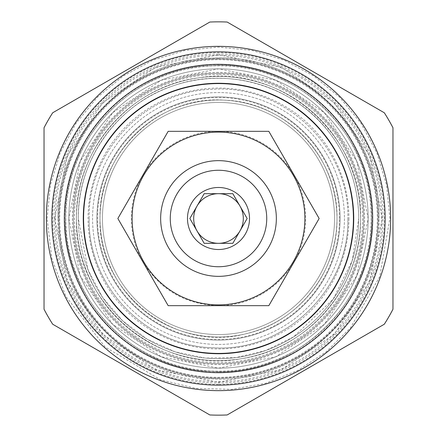 <?xml version="1.0" encoding="UTF-8"?>
<svg xmlns="http://www.w3.org/2000/svg" width="437" height="437" viewBox="0 0 437 437"><rect width="100%" height="100%" fill="white"/><g stroke="black" fill="none" stroke-linecap="round" stroke-linejoin="round"><path stroke-width="0.33" stroke-dasharray="2.19 1.64" d="M218.473 243.316A24.816 24.816 0 0 0 218.5 243.316L230.375 243.316M232.828 243.316L239.989 230.905M206.625 243.316L218.5 243.316A24.816 24.816 0 0 0 218.527 243.316M193.684 218.5A24.816 24.816 0 0 0 218.5 243.316A24.816 24.816 0 0 0 243.316 218.5A24.816 24.816 0 0 0 218.5 193.684A24.816 24.816 0 0 0 193.684 218.5M189.849 218.5L197.011 230.905M247.151 218.5L239.989 206.095M230.375 193.684L206.625 193.684M204.172 193.684L197.011 206.095M276.348 218.5A57.848 57.848 0 0 0 218.5 160.652A57.848 57.848 0 0 0 160.652 218.5A57.848 57.848 0 0 0 218.5 276.348A57.848 57.848 0 0 0 276.348 218.5M217.85 131.34L168.174 131.335L142.741 175.395A87.16 87.16 0 0 0 142.773 261.654L143.396 262.741C160.74 290.135 185.605 304.442 217.997 305.665L268.826 305.665L319.152 218.5L268.826 131.335L217.855 131.34A87.16 87.16 0 0 0 143.38 174.303M293.598 174.265A87.16 87.16 0 0 0 218.992 131.34M294.303 261.517A87.16 87.16 0 0 0 294.227 175.346M219.145 305.654A87.16 87.16 0 0 0 293.62 262.697M218.5 372.657A154.157 154.157 0 0 1 64.343 218.5A154.157 154.157 0 0 1 218.5 64.343A154.157 154.157 0 0 1 372.657 218.5A154.157 154.157 0 0 1 218.5 372.657M44.033 127.768L44.033 309.232A196.65 196.65 0 0 0 52.691 324.227L209.842 414.959A196.65 196.65 0 0 0 227.158 414.959L384.309 324.227A196.65 196.65 0 0 0 392.967 309.232L392.967 127.768A196.65 196.65 0 0 0 384.309 112.773L227.158 22.041A196.65 196.65 0 0 0 209.842 22.041L52.691 112.773A196.65 196.65 0 0 0 44.033 127.768M218.5 385.374A166.874 166.874 0 0 0 385.374 218.5A166.874 166.874 0 0 0 218.5 51.626A166.874 166.874 0 0 0 51.626 218.5A166.874 166.874 0 0 0 218.5 385.374A166.874 166.874 0 0 1 51.626 218.5A166.874 166.874 0 0 1 218.5 51.626A166.874 166.874 0 0 1 385.374 218.5A166.874 166.874 0 0 1 218.5 385.374A166.874 166.874 0 0 0 385.374 218.5A166.874 166.874 0 0 0 218.5 51.626A166.874 166.874 0 0 0 51.626 218.5A166.874 166.874 0 0 0 218.5 385.374A166.874 166.874 0 0 0 385.374 218.5A166.874 166.874 0 0 0 218.5 51.626A166.874 166.874 0 0 0 51.626 218.5A166.874 166.874 0 0 0 218.5 385.374A166.874 166.874 0 0 0 385.374 218.5A166.874 166.874 0 0 0 218.5 51.626A166.874 166.874 0 0 1 385.374 218.5A166.874 166.874 0 0 1 218.5 385.374A166.874 166.874 0 0 1 51.626 218.5A166.874 166.874 0 0 1 218.5 51.626A166.874 166.874 0 0 0 51.626 218.5A166.874 166.874 0 0 0 218.5 385.374A166.874 166.874 0 0 1 51.626 218.5A166.874 166.874 0 0 1 218.5 51.626M52.09 218.5A166.41 166.41 0 0 1 218.5 52.09A166.41 166.41 0 0 1 384.91 218.5A166.41 166.41 0 0 1 218.5 384.91A166.41 166.41 0 0 1 52.09 218.5A166.41 166.41 0 0 1 218.5 52.09A166.41 166.41 0 0 1 384.91 218.5A166.41 166.41 0 0 1 218.5 384.91A166.41 166.41 0 0 1 52.09 218.5M68.844 218.5A149.656 149.656 0 0 0 218.5 368.156A149.656 149.656 0 0 0 368.156 218.5A149.656 149.656 0 0 0 218.5 68.844A149.656 149.656 0 0 0 68.844 218.5L80.233 275.769L112.675 324.325L161.226 356.767L218.5 368.156L275.769 356.767L324.32 324.33L356.767 275.774L368.156 218.5L356.767 161.226L324.325 112.675L275.769 80.233L218.489 68.844L161.22 80.239L112.67 112.68L80.233 161.231L68.844 218.5M218.5 368.156A149.656 149.656 0 0 0 368.156 218.5A149.656 149.656 0 0 0 218.5 68.844A149.656 149.656 0 0 0 68.844 218.5A149.656 149.656 0 0 0 218.5 368.156M218.5 360.558A142.058 142.058 0 0 0 360.558 218.5A142.058 142.058 0 0 0 218.5 76.442A142.058 142.058 0 0 0 76.442 218.5A142.058 142.058 0 0 0 218.5 360.558A142.058 142.058 0 0 1 76.442 218.5A142.058 142.058 0 0 1 218.5 76.442A142.058 142.058 0 0 0 76.442 218.5A142.058 142.058 0 0 0 218.5 360.558A142.058 142.058 0 0 1 76.442 218.5A142.058 142.058 0 0 1 218.5 76.442A142.058 142.058 0 0 0 76.442 218.5A142.058 142.058 0 0 0 218.5 360.558A142.058 142.058 0 0 0 360.558 218.5A142.058 142.058 0 0 0 218.5 76.442A142.058 142.058 0 0 0 76.442 218.5A142.058 142.058 0 0 0 218.5 360.558A142.058 142.058 0 0 0 360.558 218.5A142.058 142.058 0 0 0 218.5 76.442A142.058 142.058 0 0 0 76.442 218.5A142.058 142.058 0 0 0 218.5 360.558A142.058 142.058 0 0 0 360.558 218.5A142.058 142.058 0 0 0 218.5 76.442A142.058 142.058 0 0 1 360.558 218.5A142.058 142.058 0 0 1 218.5 360.558A142.058 142.058 0 0 0 360.558 218.5A142.058 142.058 0 0 0 218.5 76.442A142.058 142.058 0 0 1 360.558 218.5A142.058 142.058 0 0 1 218.5 360.558A142.058 142.058 0 0 0 360.558 218.5A142.058 142.058 0 0 0 218.5 76.442M218.5 378.087A159.587 159.587 0 0 0 378.087 218.5A159.587 159.587 0 0 0 218.5 58.913A159.587 159.587 0 0 0 58.913 218.5A159.587 159.587 0 0 0 218.5 378.087A159.587 159.587 0 0 0 378.087 218.5A159.587 159.587 0 0 0 218.5 58.913A159.587 159.587 0 0 0 58.913 218.5A159.587 159.587 0 0 0 218.5 378.087A159.587 159.587 0 0 1 58.913 218.5A159.587 159.587 0 0 1 218.5 58.913M59.689 218.5A158.811 158.811 0 0 0 218.5 377.311A158.811 158.811 0 0 0 377.311 218.5A158.811 158.811 0 0 0 218.5 59.689A158.811 158.811 0 0 0 59.689 218.5A158.811 158.811 0 0 0 218.5 377.311A158.811 158.811 0 0 0 377.311 218.5A158.811 158.811 0 0 0 218.5 59.689A158.811 158.811 0 0 0 59.689 218.5M218.5 372.346A153.846 153.846 0 0 1 64.654 218.5A153.846 153.846 0 0 1 218.5 64.654A153.846 153.846 0 0 1 372.346 218.5A153.846 153.846 0 0 1 218.5 372.346A153.846 153.846 0 0 0 372.346 218.5A153.846 153.846 0 0 0 218.5 64.654A153.846 153.846 0 0 0 64.654 218.5A153.846 153.846 0 0 0 218.5 372.346M218.5 358.701A140.201 140.201 0 0 1 78.299 218.5A140.201 140.201 0 0 1 218.5 78.299A140.201 140.201 0 0 0 78.299 218.5A140.201 140.201 0 0 0 218.5 358.701A140.201 140.201 0 0 0 358.701 218.5A140.201 140.201 0 0 0 218.5 78.299A140.201 140.201 0 0 1 358.701 218.5A140.201 140.201 0 0 1 218.5 358.701M218.5 353.735A135.235 135.235 0 0 0 353.735 218.5A135.235 135.235 0 0 0 218.5 83.265A135.235 135.235 0 0 0 83.265 218.5A135.235 135.235 0 0 0 218.5 353.735M344.432 218.5A125.932 125.932 0 0 1 218.5 344.432A125.932 125.932 0 0 1 92.568 218.5A125.932 125.932 0 0 1 218.5 92.568A125.932 125.932 0 0 1 344.432 218.5A125.932 125.932 0 0 1 218.5 344.432A125.932 125.932 0 0 1 92.568 218.5A125.932 125.932 0 0 1 218.5 92.568A125.932 125.932 0 0 1 344.432 218.5M334.551 218.5A116.051 116.051 0 0 0 218.5 102.449A116.051 116.051 0 0 0 102.449 218.5A116.051 116.051 0 0 0 218.5 334.551A116.051 116.051 0 0 0 334.551 218.5A116.051 116.051 0 0 0 218.5 102.449A116.051 116.051 0 0 0 102.449 218.5A116.051 116.051 0 0 0 218.5 334.551A116.051 116.051 0 0 0 334.551 218.5A116.051 116.051 0 0 1 218.5 334.551A116.051 116.051 0 0 1 102.449 218.5A116.051 116.051 0 0 1 218.5 102.449A116.051 116.051 0 0 1 334.551 218.5M353.888 218.5A135.388 135.388 0 0 0 218.5 83.112A135.388 135.388 0 0 0 83.112 218.5A135.388 135.388 0 0 0 218.5 353.888A135.388 135.388 0 0 0 353.888 218.5A135.388 135.388 0 0 0 218.5 83.112A135.388 135.388 0 0 0 83.112 218.5A135.388 135.388 0 0 0 218.5 353.888A135.388 135.388 0 0 0 353.888 218.5A135.388 135.388 0 0 0 218.5 83.112A135.388 135.388 0 0 0 83.112 218.5A135.388 135.388 0 0 0 218.5 353.888A135.388 135.388 0 0 0 353.888 218.5A135.388 135.388 0 0 0 218.5 83.112A135.388 135.388 0 0 0 83.112 218.5A135.388 135.388 0 0 0 218.5 353.888A135.388 135.388 0 0 0 353.888 218.5M83.265 218.5A135.235 135.235 0 0 1 218.5 83.265A135.235 135.235 0 0 1 353.735 218.5A135.235 135.235 0 0 1 218.5 353.735A135.235 135.235 0 0 1 83.265 218.5A135.235 135.235 0 0 1 218.5 83.265A135.235 135.235 0 0 1 353.735 218.5A135.235 135.235 0 0 1 218.5 353.735A135.235 135.235 0 0 1 83.265 218.5A135.235 135.235 0 0 0 218.5 353.735A135.235 135.235 0 0 0 353.735 218.5A135.235 135.235 0 0 0 218.5 83.265A135.235 135.235 0 0 0 83.265 218.5A135.235 135.235 0 0 0 218.5 353.735A135.235 135.235 0 0 0 353.735 218.5A135.235 135.235 0 0 0 218.5 83.265A135.235 135.235 0 0 0 83.265 218.5M336.987 218.5A118.487 118.487 0 0 1 218.5 336.987A118.487 118.487 0 0 1 100.013 218.5A118.487 118.487 0 0 1 218.5 100.013A118.487 118.487 0 0 1 336.987 218.5A118.487 118.487 0 0 1 218.5 336.987A118.487 118.487 0 0 1 100.013 218.5A118.487 118.487 0 0 1 218.5 100.013A118.487 118.487 0 0 1 336.987 218.5A118.487 118.487 0 0 1 218.5 336.987A118.487 118.487 0 0 1 100.013 218.5A118.487 118.487 0 0 1 218.5 100.013A118.487 118.487 0 0 1 336.987 218.5A118.487 118.487 0 0 1 218.5 336.987A118.487 118.487 0 0 1 100.013 218.5A118.487 118.487 0 0 1 218.5 100.013A118.487 118.487 0 0 1 336.987 218.5A118.487 118.487 0 0 0 218.5 100.013A118.487 118.487 0 0 0 100.013 218.5C97.495 291.594 173.56 352.539 244.349 334.13C297.226 323.298 337.948 272.475 336.987 218.5A118.487 118.487 0 0 1 218.5 336.987A118.487 118.487 0 0 1 100.013 218.5C98.21 153.13 158.877 95.261 224.083 100.144C285.356 101.564 338.457 157.211 336.987 218.5A118.487 118.487 0 0 1 218.5 336.987A118.487 118.487 0 0 1 100.013 218.5A118.487 118.487 0 0 1 218.5 100.013A118.487 118.487 0 0 1 336.987 218.5M348.928 218.5A130.428 130.428 0 0 1 218.5 348.928A130.428 130.428 0 0 1 88.072 218.5A130.428 130.428 0 0 1 218.5 88.072A130.428 130.428 0 0 1 348.928 218.5M142.741 175.395L117.848 218.5L142.762 261.643M143.396 262.741L168.174 305.665L217.997 305.665M340.09 218.5A121.59 121.59 0 0 1 218.5 340.09A121.59 121.59 0 0 1 96.91 218.5A121.59 121.59 0 0 1 218.5 96.91A121.59 121.59 0 0 1 340.09 218.5A121.59 121.59 0 0 1 218.5 340.09A121.59 121.59 0 0 1 96.91 218.5A121.59 121.59 0 0 1 218.5 96.91A121.59 121.59 0 0 1 340.09 218.5A121.59 121.59 0 0 1 218.5 340.09A121.59 121.59 0 0 1 96.91 218.5A121.59 121.59 0 0 1 218.5 96.91A121.59 121.59 0 0 1 340.09 218.5A121.59 121.59 0 0 1 218.5 340.09A121.59 121.59 0 0 1 96.91 218.5A121.59 121.59 0 0 1 218.5 96.91A121.59 121.59 0 0 1 340.09 218.5M65.741 218.5A152.759 152.759 0 0 0 218.5 371.259A152.759 152.759 0 0 0 371.259 218.5A152.759 152.759 0 0 0 218.5 65.741A152.759 152.759 0 0 0 65.741 218.5M218.5 384.445A165.945 165.945 0 0 1 52.555 218.5A165.945 165.945 0 0 1 218.5 52.555A165.945 165.945 0 0 1 384.445 218.5A165.945 165.945 0 0 1 218.5 384.445M218.5 53.986A164.514 164.514 0 0 0 53.986 218.5A164.514 164.514 0 0 0 218.5 383.014A164.514 164.514 0 0 0 383.014 218.5A164.514 164.514 0 0 0 218.5 53.986M218.5 55.33A163.17 163.17 0 0 0 55.33 218.5A163.17 163.17 0 0 0 218.5 381.67A163.17 163.17 0 0 0 381.67 218.5A163.17 163.17 0 0 0 218.5 55.33M218.5 58.705A159.795 159.795 0 0 0 58.705 218.5A159.795 159.795 0 0 0 218.5 378.295A159.795 159.795 0 0 0 378.295 218.5A159.795 159.795 0 0 0 218.5 58.705M218.5 72.411A146.089 146.089 0 0 0 72.411 218.5A146.089 146.089 0 0 0 218.5 364.589A146.089 146.089 0 0 0 364.589 218.5A146.089 146.089 0 0 0 218.5 72.411M73.34 218.5A145.16 145.16 0 0 1 218.5 73.34A145.16 145.16 0 0 1 363.66 218.5A145.16 145.16 0 0 1 218.5 363.66A145.16 145.16 0 0 1 73.34 218.5A145.16 145.16 0 0 0 218.5 363.66A145.16 145.16 0 0 0 363.66 218.5A145.16 145.16 0 0 0 218.5 73.34A145.16 145.16 0 0 0 73.34 218.5M218.5 74.427A144.073 144.073 0 0 0 74.427 218.5A144.073 144.073 0 0 0 218.5 362.573A144.073 144.073 0 0 0 362.573 218.5A144.073 144.073 0 0 0 218.5 74.427M339.516 218.5A121.016 121.016 0 0 0 218.5 97.484A121.016 121.016 0 0 0 97.484 218.5A121.016 121.016 0 0 0 218.5 339.516A121.016 121.016 0 0 0 339.516 218.5M65.583 218.5C63.665 139.157 132.657 67.172 212.011 65.725C295.936 59.847 373.722 134.405 371.417 218.5C373.722 134.405 295.936 59.847 212.011 65.725C132.657 67.172 63.665 139.157 65.583 218.5C63.665 297.843 132.657 369.828 212.011 371.275C295.936 377.153 373.722 302.595 371.417 218.5C373.722 302.595 295.936 377.153 212.011 371.275C132.657 369.828 63.665 297.843 65.583 218.5M57.984 218.5C55.974 135.213 128.391 59.651 211.688 58.132C299.782 51.965 381.435 130.226 379.016 218.5C381.435 130.226 299.782 51.965 211.688 58.132C128.391 59.651 55.974 135.213 57.984 218.5C55.974 301.787 128.391 377.349 211.688 378.868C299.782 385.035 381.435 306.774 379.016 218.5C381.435 306.774 299.782 385.035 211.688 378.868C128.391 377.349 55.974 301.787 57.984 218.5M89.159 218.5C87.542 151.502 145.69 90.683 212.699 89.29C283.788 84.133 349.802 147.253 347.841 218.5C349.802 147.253 283.788 84.133 212.699 89.29C145.69 90.683 87.542 151.502 89.159 218.5C87.542 285.498 145.69 346.317 212.699 347.71C283.788 352.867 349.802 289.747 347.841 218.5C349.802 289.747 283.788 352.867 212.699 347.71C145.69 346.317 87.542 285.498 89.159 218.5M54.729 218.5L67.194 155.829L102.695 102.695L155.823 67.194L218.495 54.729L281.166 67.194L334.3 102.69L369.806 155.823L382.271 218.5L369.806 281.177L334.3 334.31L281.166 369.806L218.495 382.271L155.823 369.806L102.695 334.305L67.194 281.171L54.729 218.5M76.442 218.5C73.749 302.721 157.959 374.646 240.721 358.81C307.959 349.534 361.912 286.372 360.558 218.5C363.169 135.115 280.658 63.523 198.485 77.857C130.313 86.133 75.027 149.842 76.442 218.5M47.13 218.5L50.424 185.07L60.175 152.923L76.011 123.294L97.32 97.325L123.289 76.011L152.917 60.175L185.064 50.424L218.495 47.13L251.93 50.419L284.077 60.169L313.706 76.005L339.675 97.32L360.984 123.283L376.825 152.917L386.576 185.064L389.87 218.5L379.742 276.55L350.545 327.734L326.171 351.823L297.499 370.576L265.663 383.254L231.943 389.345L195.689 388.346L160.45 379.742L105.17 347.049L65.807 296.302L51.866 258.507L47.13 218.5M78.299 218.5C77.278 159.964 118.334 102.935 174.134 85.51C229.212 65.943 296.286 86.897 330.612 134.323C349.081 159.347 358.438 187.402 358.701 218.5L352.173 260.774L333.202 299.116L293.62 336.872L266.018 350.403L236.056 357.586L205.275 358.072L175.171 351.845L147.16 339.188L122.546 320.703L102.526 297.28L88.148 270.11L78.299 218.5"/><path stroke-width="0.66" d="M230.375 243.316L232.828 243.316L247.151 218.5L232.828 193.684L204.172 193.684L189.849 218.5L204.172 243.316L232.828 243.316M218.527 243.316A24.816 24.816 0 0 0 239.989 206.095A24.816 24.816 0 0 0 218.527 193.684M218.473 193.684A24.816 24.816 0 0 0 197.011 230.905A24.816 24.816 0 0 0 218.473 243.316M197.011 206.095L189.849 218.5M197.011 230.905L204.172 243.316L206.625 243.316M187.484 218.5A31.016 31.016 0 0 0 218.5 249.516A31.016 31.016 0 0 0 249.516 218.5A31.016 31.016 0 0 0 218.5 187.484A31.016 31.016 0 0 0 187.484 218.5M239.989 230.905L247.151 218.5M206.625 193.684L204.172 193.684M239.989 206.095L232.828 193.684L230.375 193.684M170.266 218.5A48.234 48.234 0 0 0 218.5 266.734A48.234 48.234 0 0 0 266.734 218.5A48.234 48.234 0 0 0 218.5 170.266A48.234 48.234 0 0 0 170.266 218.5M160.652 218.5A57.848 57.848 0 0 0 218.5 276.348A57.848 57.848 0 0 0 276.348 218.5A57.848 57.848 0 0 0 218.5 160.652A57.848 57.848 0 0 0 160.652 218.5M132.116 218.5A86.384 86.384 0 0 1 218.5 132.116A86.384 86.384 0 0 1 304.884 218.5A86.384 86.384 0 0 1 218.5 304.884A86.384 86.384 0 0 1 132.116 218.5M168.174 131.335L268.826 131.335L319.152 218.5L268.826 305.665L168.174 305.665L117.848 218.5L168.174 131.335M218.5 353.424A134.924 134.924 0 0 0 353.424 218.5A134.924 134.924 0 0 0 218.5 83.576A134.924 134.924 0 0 0 83.576 218.5A134.924 134.924 0 0 0 218.5 353.424M218.5 372.657A154.157 154.157 0 0 0 372.657 218.5A154.157 154.157 0 0 0 218.5 64.343A154.157 154.157 0 0 0 64.343 218.5A154.157 154.157 0 0 0 218.5 372.657M218.5 390.645A172.145 172.145 0 0 1 46.355 218.5A172.145 172.145 0 0 1 218.5 46.355A172.145 172.145 0 0 1 390.645 218.5A172.145 172.145 0 0 1 218.5 390.645M52.691 324.227A196.65 196.65 0 0 1 44.033 309.232L44.033 127.768A196.65 196.65 0 0 1 52.691 112.773L209.842 22.041A196.65 196.65 0 0 1 227.158 22.041L384.309 112.773A196.65 196.65 0 0 1 392.967 127.768L392.967 309.232A196.65 196.65 0 0 1 384.309 324.227L227.158 414.959A196.65 196.65 0 0 1 209.842 414.959L52.691 324.227"/></g></svg>
